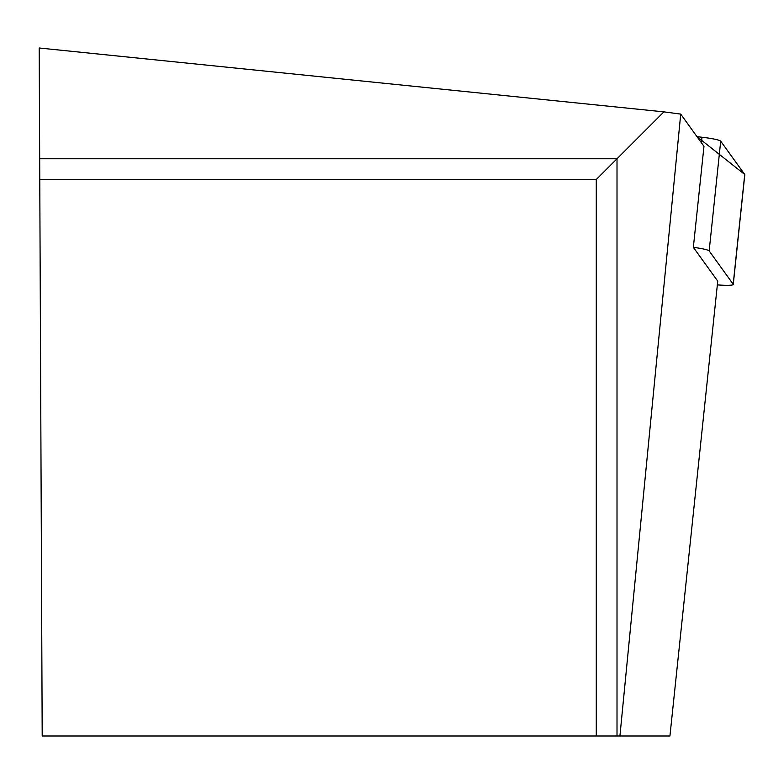 <?xml version="1.0" encoding="UTF-8"?>
<svg xmlns="http://www.w3.org/2000/svg" width="784" height="784" viewBox="0 0 784 784"><rect width="100%" height="100%" fill="white"/><g stroke="black" fill="none" stroke-linecap="round" stroke-linejoin="round"><path stroke-width="1.18" d="M717.35 284.876A20.805 2.166 -174 0 0 733.265 284.435A20.805 2.166 -174 0 0 733.197 284.229L709.167 250.919A20.805 2.166 -174 0 0 693.35 247.342L717.742 281.142L669.938 736L596.281 736L596.281 179.487L663.901 111.867L39.2 48L39.68 158.77L617.008 158.77L617.008 736M733.197 284.229L744.731 174.479L697.015 136.681L701.994 137.239A20.805 2.166 6 0 1 720.702 141.179L744.731 174.479A20.805 2.166 6 0 1 744.8 174.695A20.805 2.166 6 0 1 744.692 174.881M619.919 736L680.728 114.101L703.973 146.324L693.35 247.342M39.68 158.77L42.199 736L596.281 736M680.728 114.101L663.901 111.867M39.778 179.487L596.281 179.487M701.406 142.776L701.994 137.239M720.702 141.179L709.167 250.919M733.265 284.435L744.8 174.695"/></g></svg>
